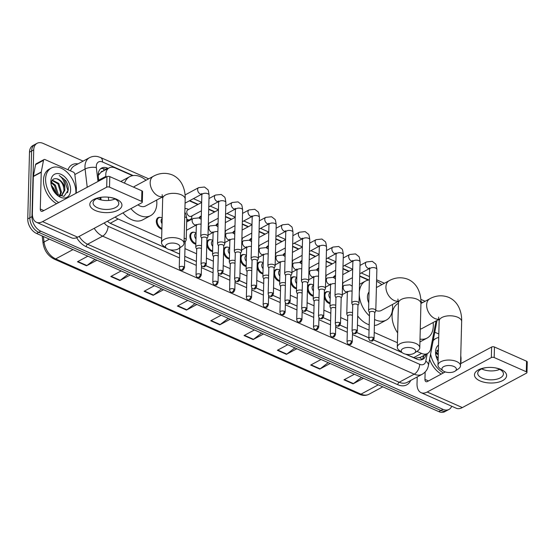 <?xml version="1.0" encoding="UTF-8"?>
<svg xmlns="http://www.w3.org/2000/svg" width="555" height="555" viewBox="0 0 555 555"><rect width="100%" height="100%" fill="white"/><g stroke="black" fill="none" stroke-linecap="round" stroke-linejoin="round"><path stroke-width="0.83" d="M330.065 303.634A6.431 4.287 -118.2 0 1 324.231 296.967M313.291 296.203A6.431 4.287 -118.2 0 1 307.449 289.53M296.509 288.767A6.431 4.287 -118.2 0 1 290.667 282.1M279.727 281.336A6.431 4.287 -118.2 0 1 273.892 274.67M262.945 273.906A6.431 4.287 -118.2 0 1 257.111 267.232M246.17 266.469A6.431 4.287 -118.2 0 1 240.329 259.802M229.388 259.039A6.431 4.287 -118.2 0 1 223.547 252.372M212.607 251.609A6.431 4.287 -118.2 0 1 206.772 244.935M195.832 244.172A6.431 4.287 -118.2 0 1 189.879 236.041A6.431 4.287 -118.2 0 1 191.683 232.524A6.431 4.287 -118.2 0 1 193.993 232.274M161.88 229.236A6.431 4.287 -118.2 0 1 156.316 221.181A6.431 4.287 -118.2 0 1 158.119 217.664A6.431 4.287 -118.2 0 1 160.43 217.407M191.385 218.399A6.431 4.287 -118.2 0 1 189.9 220.189A6.431 4.287 -118.2 0 1 186.723 220.148M416.93 351.364L421.557 353.41A12.057 8.034 61.8 0 0 427.537 353.493A12.057 8.034 61.8 0 0 430.736 348.665L435.744 322.462A12.057 8.034 61.8 0 0 435.911 321.026M103.036 171.162A4.017 2.678 61.8 0 0 100.955 172.293L98.228 175.512M100.955 172.293A12.057 8.034 -118.2 0 1 101.26 172.119L109.175 167.867A12.057 8.034 61.8 0 0 105.887 176.351L105.984 177.177M405.802 354.208L415.133 358.19L420.031 357.469M110.265 223.304L166.333 248.141M170.038 249.778L179.605 254.017M184.766 256.306L196.38 261.447M205.801 265.623L213.162 268.884M222.583 273.053L229.943 276.314M239.365 280.483L246.718 283.744M256.146 287.92L263.5 291.181M272.921 295.35L280.282 298.611M289.703 302.787L297.064 306.041M306.485 310.217L313.839 313.478M323.26 317.647L330.62 320.908M340.042 325.084L347.402 328.338M356.823 332.514L368.853 337.842M373.598 339.944L402.098 352.571M115.142 217.081A12.057 8.034 61.8 0 0 118.139 219.017L161.644 238.282M184.968 248.619L196.581 253.76M206.425 258.124L213.363 261.197M223.207 265.554L230.145 268.627M239.982 272.984L246.919 276.057M256.764 280.421L263.701 283.494M273.546 287.851L280.483 290.924M290.327 295.281L297.265 298.354M307.102 302.718L314.04 305.791M323.884 310.148L330.822 313.221M340.666 317.578L347.603 320.651M357.441 325.015L369.054 330.156M374.223 332.445L397.408 342.712M108.343 197.178L108.731 200.466M132.576 175.664L115.156 167.95A12.057 8.034 61.8 0 0 109.175 167.867M368.34 280.095L359.723 276.279M348.804 271.437L342.941 268.842M332.022 264.007L326.167 261.412M315.247 256.576L309.385 253.982M298.465 249.139L292.603 246.545M281.683 241.709L275.828 239.115M264.901 234.279L259.046 231.685M248.127 226.842L242.264 224.248M231.345 219.412L225.49 216.818M214.563 211.982L208.708 209.388M197.788 204.545L189.38 200.827M324.3 294.178A6.431 4.287 -118.2 0 1 325.917 291.986A6.431 4.287 -118.2 0 1 328.227 291.736M307.519 286.748A6.431 4.287 -118.2 0 1 309.135 284.555A6.431 4.287 -118.2 0 1 311.452 284.306M290.744 279.311A6.431 4.287 -118.2 0 1 292.36 277.118A6.431 4.287 -118.2 0 1 294.67 276.869M273.962 271.881A6.431 4.287 -118.2 0 1 275.578 269.688A6.431 4.287 -118.2 0 1 277.888 269.439M257.18 264.451A6.431 4.287 -118.2 0 1 258.796 262.258A6.431 4.287 -118.2 0 1 261.114 262.009M240.405 257.014A6.431 4.287 -118.2 0 1 242.022 254.821A6.431 4.287 -118.2 0 1 244.332 254.572M223.623 249.583A6.431 4.287 -118.2 0 1 225.24 247.391A6.431 4.287 -118.2 0 1 227.55 247.142M206.842 242.153A6.431 4.287 -118.2 0 1 208.458 239.961A6.431 4.287 -118.2 0 1 210.768 239.704M333.388 277.424A6.431 4.287 -118.2 0 1 334.832 275.752A6.431 4.287 -118.2 0 1 335.532 275.481M316.607 269.994A6.431 4.287 -118.2 0 1 318.05 268.322A6.431 4.287 -118.2 0 1 318.757 268.051M299.832 262.564A6.431 4.287 -118.2 0 1 301.268 260.885A6.431 4.287 -118.2 0 1 301.975 260.621M283.05 255.127A6.431 4.287 -118.2 0 1 284.493 253.455A6.431 4.287 -118.2 0 1 285.194 253.184M266.268 247.697A6.431 4.287 -118.2 0 1 267.711 246.025A6.431 4.287 -118.2 0 1 268.419 245.754M249.493 240.266A6.431 4.287 -118.2 0 1 250.929 238.588A6.431 4.287 -118.2 0 1 251.637 238.324M232.712 232.829A6.431 4.287 -118.2 0 1 234.154 231.157A6.431 4.287 -118.2 0 1 234.855 230.887M215.93 225.399A6.431 4.287 -118.2 0 1 217.373 223.721A6.431 4.287 -118.2 0 1 218.08 223.457M199.148 217.969A6.431 4.287 -118.2 0 1 200.591 216.29A6.431 4.287 -118.2 0 1 201.299 216.027M184.933 208.52A6.431 4.287 -118.2 0 1 186.126 208.611M451.721 406.232A12.057 8.034 -118.2 0 1 448.995 409.437A12.057 8.034 -118.2 0 1 443.015 409.354L40.786 231.192A12.057 8.034 -118.2 0 1 31.975 216.63L33.723 149.892A12.057 8.034 -118.2 0 1 37.102 143.294A12.057 8.034 -118.2 0 1 43.082 143.377L83.125 161.117M37.102 143.294L32.884 145.563A12.057 8.034 -118.2 0 0 29.498 152.16L27.75 218.899A12.057 8.034 -118.2 0 0 36.561 233.461L438.79 411.623A12.057 8.034 -118.2 0 0 444.77 411.706L446.879 410.568A12.057 8.034 -118.2 0 1 440.899 410.492L38.67 232.323A12.057 8.034 -118.2 0 1 29.859 217.761L31.607 151.022A12.057 8.034 -118.2 0 1 34.993 144.432A12.057 8.034 -118.2 0 0 31.607 151.022L29.859 217.761A12.057 8.034 -118.2 0 0 38.67 232.323L440.899 410.492A12.057 8.034 -118.2 0 0 446.879 410.568L448.995 409.437M108.163 168.408L107.587 168.151A12.057 8.034 61.8 0 0 101.607 168.068A12.057 8.034 61.8 0 0 98.311 176.559L98.839 181.013M405.594 354.166L416.874 359.161A12.057 8.034 61.8 0 0 422.854 359.245A12.057 8.034 61.8 0 0 426.053 354.416L426.08 354.277M107.462 221.202A12.057 8.034 61.8 0 0 111.104 223.721L166.472 248.245M169.83 249.736L179.598 254.058M184.766 256.348L196.38 261.495M205.78 265.658L213.162 268.925M222.562 273.088L229.943 276.355M239.337 280.518L246.718 283.792M256.119 287.955L263.5 291.222M272.9 295.385L280.282 298.652M289.675 302.822L297.057 306.089M306.457 310.252L313.839 313.519M323.239 317.682L330.62 320.95M340.021 325.119L347.395 328.387M356.796 332.549L368.853 337.891M373.577 339.979L402.236 352.675M100.767 197.393L101.072 199.925M100.615 168.755A12.057 8.034 -118.2 0 1 105.478 169.289L106.054 169.546M423.964 355.408L423.944 355.547A12.057 8.034 -118.2 0 1 421.738 359.689M163.572 289.717L153.173 295.302L144.092 291.271L154.484 285.693M130.252 274.961L119.859 280.539L110.771 276.515L121.163 270.937M96.938 260.198L86.538 265.783L77.457 261.759L87.85 256.174M263.521 333.992L253.129 339.57L244.04 335.546L254.433 329.961M296.835 348.748L286.442 354.326L277.354 350.302L287.754 344.724M330.156 363.504L319.763 369.089L310.675 365.058L321.067 359.48M363.469 378.26L353.077 383.845L343.989 379.821L354.388 374.237M196.886 304.473L186.494 310.058L177.406 306.034L187.798 300.449M230.2 319.229L219.808 324.814L210.72 320.79L221.119 315.205M228.265 318.369L220.175 324.571A3.212 1.818 113.9 0 1 219.808 324.814M194.944 303.613L186.862 309.815A3.212 1.818 113.9 0 1 186.494 310.058M361.534 377.4L353.445 383.602A3.212 1.818 113.9 0 1 353.077 383.845M328.213 362.644L320.131 368.846A3.212 1.818 113.9 0 1 319.763 369.089M294.899 347.888L286.81 354.09A3.212 1.818 113.9 0 1 286.442 354.326M261.578 333.132L253.496 339.334A3.212 1.818 113.9 0 1 253.129 339.57M94.995 259.345L86.906 265.547A3.212 1.818 113.9 0 1 86.538 265.783M128.309 274.101L120.227 280.303A3.212 1.818 113.9 0 1 119.859 280.539M161.63 288.857L153.541 295.059A3.212 1.818 113.9 0 1 153.173 295.302M433.143 340.749A20.091 13.389 -118.2 0 1 435.897 338.474A20.091 13.389 -118.2 0 1 438.721 337.509M433.309 339.882A20.091 13.389 -118.2 0 1 433.788 339.604L435.897 338.474M438.103 361A13.098 8.734 -118.2 0 1 435.751 354.694A13.098 8.734 -118.2 0 1 435.529 351.801A13.098 8.734 -118.2 0 1 438.526 345.064M438.408 349.345L435.855 354.09L435.883 355.207M438.367 351.051L436.736 350.864M438.381 350.434L436.979 350.51M438.263 354.929L435.932 353.216M438.297 353.75L436.07 352.474M435.946 355.651A13.098 8.734 -118.2 0 1 438.173 358.53M443.376 372.946A20.091 13.389 -118.2 0 1 430.611 353.986M441.267 374.077A20.091 13.389 -118.2 0 1 429.598 359.314M501.103 369.547A16.074 7.798 1.5 0 1 502.663 380.584A16.074 7.798 1.5 0 1 479.992 380.89A16.074 7.798 1.5 0 1 474.879 373.168A16.074 7.798 1.5 0 1 486.291 367.611A16.074 7.798 1.5 0 1 495.185 367.847A16.074 7.798 1.5 0 1 501.103 369.547M486.77 367.563A12.855 6.237 -178.5 0 0 477.73 373.258A12.855 6.237 -178.5 0 0 482.142 378.128A12.855 6.237 -178.5 0 0 495.837 379.398A12.855 6.237 -178.5 0 0 503.44 373.931A12.855 6.237 -178.5 0 0 499.035 369.061A12.855 6.237 -178.5 0 0 494.72 367.771M499.694 369.373A12.855 6.237 1.5 0 1 482.378 369.214A12.855 6.237 1.5 0 1 481.712 368.902M434.773 332.209L438.811 333.999M417.2 376.963L417.027 383.63A16.074 9.095 -66.1 0 0 421.079 392.662A16.074 9.095 -66.1 0 0 427.218 392.01L491.348 357.573L491.619 347.035L460.546 363.726M421.079 392.662L456.21 408.223A16.074 9.095 -66.1 0 0 462.35 407.578L526.48 373.133A2.012 0.971 -178.5 0 0 526.972 372.516A2.012 0.971 -178.5 0 0 526.286 371.753L526.563 361.215A2.012 0.971 1.5 0 1 527.25 361.978L526.972 372.516M491.619 347.035A2.012 0.971 1.5 0 1 494.456 347L494.179 357.538L526.286 371.753M494.179 357.538A2.012 0.971 -178.5 0 0 491.348 357.573M494.456 347L526.563 361.215M445.29 371.919L427.496 381.479A4.017 2.275 113.9 0 1 425.956 381.639A4.017 2.275 113.9 0 1 424.943 379.384L425.137 372.03M460.9 363.532L461.045 358.218A2.012 1.339 61.8 0 0 461.025 357.899L460.754 355.609M453.9 366.473A7.236 3.51 -178.5 0 0 444.409 366.279A7.236 3.51 -178.5 0 0 443.084 370.816A7.236 3.51 -178.5 0 0 444.402 371.579A7.236 3.51 -178.5 0 0 455.114 371.129A7.236 3.51 -178.5 0 0 453.9 366.473M443.084 370.816L439.803 368.298A11.253 5.46 1.5 0 1 437.992 365.218A11.253 5.46 1.5 0 1 444.652 360.438A11.253 5.46 1.5 0 1 456.633 361.541A11.253 5.46 1.5 0 1 460.49 365.807A11.253 5.46 1.5 0 1 458.52 368.784L455.114 371.129M420.94 301.483A22.103 14.728 -118.2 0 1 422.494 302.69M433.143 322.517A22.103 14.728 -118.2 0 1 433.302 325.986A22.103 14.728 -118.2 0 1 427.1 338.071A22.103 14.728 -118.2 0 1 420.01 339.105M397.658 332.951A22.103 14.728 -118.2 0 1 392.073 315.476A22.103 14.728 -118.2 0 1 398.275 303.384L398.435 303.301M420.274 329.073A11.253 7.499 61.8 0 0 421.966 328.518L439.109 319.312M413.191 348.443A7.236 3.51 -178.5 0 0 403.707 348.249A7.236 3.51 -178.5 0 0 402.375 352.786A7.236 3.51 -178.5 0 0 403.693 353.542A7.236 3.51 -178.5 0 0 414.405 353.098A7.236 3.51 -178.5 0 0 413.191 348.443M402.375 352.786L399.1 350.26A11.253 5.46 1.5 0 1 397.29 347.187A11.253 5.46 1.5 0 1 403.943 342.407A11.253 5.46 1.5 0 1 415.924 343.51A11.253 5.46 1.5 0 1 419.781 347.777A11.253 5.46 1.5 0 1 417.811 350.753L414.405 353.098M369.054 291.958A11.253 7.499 61.8 0 0 367.459 296.814A11.253 7.499 61.8 0 0 368.763 302.961M359.286 292.984A22.103 14.728 -118.2 0 1 365.481 281.101A22.103 14.728 -118.2 0 1 369.366 279.942M376.567 281.309A22.103 14.728 -118.2 0 1 381.785 284.659M392.434 304.487A22.103 14.728 -118.2 0 1 392.6 307.949A22.103 14.728 -118.2 0 1 386.398 320.041A22.103 14.728 -118.2 0 1 374.563 319.479M375.804 310.46A11.253 7.499 61.8 0 0 381.264 310.488L398.4 301.282M369.429 315.906A22.103 14.728 -118.2 0 1 359.272 293.408M386.398 320.041L378.475 324.293A22.103 14.728 -118.2 0 1 374.403 325.473M369.2 324.793A22.103 14.728 -118.2 0 1 357.684 315.934M177.427 244.013A7.236 3.51 -178.5 0 0 167.936 243.818A7.236 3.51 -178.5 0 0 166.611 248.356A7.236 3.51 -178.5 0 0 167.929 249.119A7.236 3.51 -178.5 0 0 178.641 248.668A7.236 3.51 -178.5 0 0 177.427 244.013M166.611 248.356L163.337 245.83A11.253 5.46 1.5 0 1 161.526 242.757A11.253 5.46 1.5 0 1 168.179 237.977A11.253 5.46 1.5 0 1 180.16 239.08A11.253 5.46 1.5 0 1 184.017 243.347A11.253 5.46 1.5 0 1 182.047 246.323L178.641 248.668M162.136 194.652L162.684 198.496A11.253 5.46 -178.5 0 1 169.337 193.716A11.253 5.46 -178.5 0 1 181.319 194.826A11.253 5.46 -178.5 0 1 185.176 199.085C185.363 193.48 184.267 188.409 181.894 183.878C179.695 179.841 176.539 176.865 172.418 174.964C164.072 171.634 157.051 174.187 153.326 176.31L134.851 186.23A11.253 7.499 61.8 0 0 133.616 187.167M124.5 183.129A22.103 14.728 -118.2 0 1 129.717 176.67A22.103 14.728 -118.2 0 1 146.02 180.229M156.67 200.057A22.103 14.728 -118.2 0 1 156.836 203.525A22.103 14.728 -118.2 0 1 150.634 215.611A22.103 14.728 -118.2 0 1 130.911 208.611M120.844 181.513A22.103 14.728 -118.2 0 1 121.802 180.923L129.717 176.67M137.945 204.83A11.253 7.499 61.8 0 0 145.5 206.058L162.636 196.852M150.634 215.611L142.711 219.863A22.103 14.728 -118.2 0 1 122.995 212.863M334.068 277.75A6.029 4.017 -118.2 0 1 335.525 275.835L333.708 276.813M374.736 312.895L375.686 311.071A3.614 1.755 -178.5 0 0 375.797 310.668A3.614 1.755 -178.5 0 0 374.556 309.295A3.614 1.755 -178.5 0 0 369.457 309.364A3.614 1.755 -178.5 0 0 368.569 310.474A3.614 1.755 -178.5 0 0 368.652 310.883L369.512 312.756M373.168 337.537A2.608 1.27 -178.5 0 1 374.063 338.529L374.736 312.749A2.608 1.27 -178.5 0 0 373.841 311.757A2.608 1.27 -178.5 0 0 370.157 311.806A2.608 1.27 -178.5 0 0 369.519 312.611L368.839 338.39C369.186 339.944 369.706 340.763 370.393 340.846A2.608 1.478 113.9 0 0 371.392 340.742A2.608 1.478 -66.1 0 0 373.168 337.537A2.608 1.27 -178.5 0 0 370.386 337.28A2.608 1.27 -178.5 0 0 368.839 338.39M343.039 282.745L342.886 283.799A6.029 4.017 -118.2 0 1 342.518 285.062M317.293 270.313A6.029 4.017 -118.2 0 1 318.743 268.398L316.926 269.376M357.954 305.465L358.912 303.634A3.614 1.755 -178.5 0 0 359.016 303.231A3.614 1.755 -178.5 0 0 357.781 301.865A3.614 1.755 -178.5 0 0 352.675 301.934A3.614 1.755 -178.5 0 0 351.787 303.044A3.614 1.755 -178.5 0 0 351.877 303.453L352.73 305.326M356.386 330.107A2.608 1.27 -178.5 0 1 357.281 331.099L357.961 305.312A2.608 1.27 -178.5 0 0 357.066 304.327A2.608 1.27 -178.5 0 0 353.382 304.376A2.608 1.27 -178.5 0 0 352.737 305.181L352.064 330.96C352.404 332.514 352.925 333.333 353.611 333.416A2.608 1.478 113.9 0 0 354.61 333.312A2.608 1.478 -66.1 0 0 356.386 330.107A2.608 1.27 -178.5 0 0 353.604 329.85A2.608 1.27 -178.5 0 0 352.064 330.96M326.264 275.315L326.111 276.362A6.029 4.017 -118.2 0 1 325.736 277.632M300.512 262.883A6.029 4.017 -118.2 0 1 301.969 260.968L300.144 261.946M341.172 298.028L342.13 296.203A3.614 1.755 -178.5 0 0 342.241 295.801A3.614 1.755 -178.5 0 0 340.999 294.434A3.614 1.755 -178.5 0 0 335.9 294.497A3.614 1.755 -178.5 0 0 335.005 295.614A3.614 1.755 -178.5 0 0 335.095 296.023L335.955 297.896M339.611 322.677A2.608 1.27 -178.5 0 1 340.506 323.662L341.179 297.882A2.608 1.27 -178.5 0 0 340.284 296.89A2.608 1.27 -178.5 0 0 336.601 296.946A2.608 1.27 -178.5 0 0 335.955 297.744L335.282 323.53C335.629 325.084 336.143 325.903 336.836 325.986A2.608 1.478 113.9 0 0 337.835 325.882A2.608 1.478 -66.1 0 0 339.611 322.677A2.608 1.27 -178.5 0 0 336.829 322.42A2.608 1.27 -178.5 0 0 335.282 323.53M309.482 267.878L309.329 268.932A6.029 4.017 -118.2 0 1 308.962 270.195M283.73 255.453A6.029 4.017 -118.2 0 1 285.187 253.538L283.369 254.516M324.397 290.598L325.348 288.773A3.614 1.755 -178.5 0 0 325.459 288.371A3.614 1.755 -178.5 0 0 324.217 286.997A3.614 1.755 -178.5 0 0 319.118 287.067A3.614 1.755 -178.5 0 0 318.23 288.177A3.614 1.755 -178.5 0 0 318.313 288.586L319.174 290.459M322.83 315.24A2.608 1.27 -178.5 0 1 323.725 316.232L324.397 290.452A2.608 1.27 -178.5 0 0 323.503 289.46A2.608 1.27 -178.5 0 0 319.819 289.509A2.608 1.27 -178.5 0 0 319.18 290.314L318.501 316.093C318.848 317.647 319.361 318.466 320.055 318.549A2.608 1.478 113.9 0 0 321.054 318.445A2.608 1.478 -66.1 0 0 322.83 315.24A2.608 1.27 -178.5 0 0 320.048 314.983A2.608 1.27 -178.5 0 0 318.501 316.093M292.7 260.448L292.547 261.502A6.029 4.017 -118.2 0 1 292.18 262.765M266.948 248.016A6.029 4.017 -118.2 0 1 268.405 246.101L266.587 247.079M307.616 283.168L308.573 281.336A3.614 1.755 -178.5 0 0 308.677 280.934A3.614 1.755 -178.5 0 0 307.442 279.567A3.614 1.755 -178.5 0 0 302.336 279.637A3.614 1.755 -178.5 0 0 301.448 280.747A3.614 1.755 -178.5 0 0 301.538 281.156L302.392 283.029M306.048 307.81A2.608 1.27 -178.5 0 1 306.943 308.802L307.623 283.015A2.608 1.27 -178.5 0 0 306.721 282.03A2.608 1.27 -178.5 0 0 303.037 282.079A2.608 1.27 -178.5 0 0 302.399 282.883L301.726 308.663C302.066 310.217 302.586 311.036 303.273 311.119A2.608 1.478 113.9 0 0 304.272 311.015A2.608 1.478 -66.1 0 0 306.048 307.81A2.608 1.27 -178.5 0 0 303.266 307.553A2.608 1.27 -178.5 0 0 301.726 308.663M275.918 253.018L275.773 254.065A6.029 4.017 -118.2 0 1 275.398 255.335M250.173 240.586A6.029 4.017 -118.2 0 1 251.63 238.671L249.805 239.649M290.834 275.731L291.791 273.906A3.614 1.755 -178.5 0 0 291.902 273.504A3.614 1.755 -178.5 0 0 290.66 272.137A3.614 1.755 -178.5 0 0 285.561 272.2A3.614 1.755 -178.5 0 0 284.666 273.317A3.614 1.755 -178.5 0 0 284.757 273.726L285.617 275.599M289.266 300.38A2.608 1.27 -178.5 0 1 290.168 301.365L290.841 275.585A2.608 1.27 -178.5 0 0 289.946 274.593A2.608 1.27 -178.5 0 0 286.262 274.642A2.608 1.27 -178.5 0 0 285.617 275.447L284.944 301.233C285.284 302.787 285.804 303.606 286.498 303.689A2.608 1.478 113.9 0 0 287.497 303.585A2.608 1.478 -66.1 0 0 289.266 300.38A2.608 1.27 -178.5 0 0 286.484 300.123A2.608 1.27 -178.5 0 0 284.944 301.233M259.143 245.581L258.991 246.635A6.029 4.017 -118.2 0 1 258.623 247.898M233.391 233.155A6.029 4.017 -118.2 0 1 234.848 231.241L233.031 232.219M274.059 268.301L275.009 266.476A3.614 1.755 -178.5 0 0 275.12 266.074A3.614 1.755 -178.5 0 0 273.879 264.7A3.614 1.755 -178.5 0 0 268.78 264.77A3.614 1.755 -178.5 0 0 267.892 265.88A3.614 1.755 -178.5 0 0 267.975 266.289L268.835 268.162M272.491 292.943A2.608 1.27 -178.5 0 1 273.386 293.935L274.059 268.155A2.608 1.27 -178.5 0 0 273.164 267.163A2.608 1.27 -178.5 0 0 269.48 267.212A2.608 1.27 -178.5 0 0 268.835 268.016L268.162 293.796C268.509 295.35 269.022 296.169 269.716 296.252A2.608 1.478 113.9 0 0 270.715 296.148A2.608 1.478 -66.1 0 0 272.491 292.943A2.608 1.27 -178.5 0 0 269.709 292.686A2.608 1.27 -178.5 0 0 268.162 293.796M242.362 238.15L242.209 239.198A6.029 4.017 -118.2 0 1 241.841 240.468M216.61 225.719A6.029 4.017 -118.2 0 1 218.066 223.804L216.249 224.782M257.277 260.871L258.235 259.039A3.614 1.755 -178.5 0 0 258.339 258.637A3.614 1.755 -178.5 0 0 257.097 257.27A3.614 1.755 -178.5 0 0 251.998 257.34A3.614 1.755 -178.5 0 0 251.11 258.45A3.614 1.755 -178.5 0 0 251.2 258.859L252.053 260.732M255.709 285.513A2.608 1.27 -178.5 0 1 256.604 286.505L257.277 260.718A2.608 1.27 -178.5 0 0 256.382 259.733A2.608 1.27 -178.5 0 0 252.698 259.782A2.608 1.27 -178.5 0 0 252.06 260.586L251.38 286.366C251.727 287.92 252.248 288.739 252.934 288.822A2.608 1.478 113.9 0 0 253.933 288.718A2.608 1.478 -66.1 0 0 255.709 285.513A2.608 1.27 -178.5 0 0 252.927 285.256A2.608 1.27 -178.5 0 0 251.38 286.366M225.58 230.72L225.434 231.768A6.029 4.017 -118.2 0 1 225.059 233.031M199.835 218.288A6.029 4.017 -118.2 0 1 201.285 216.374L199.467 217.352M240.495 253.434L241.453 251.609A3.614 1.755 -178.5 0 0 241.557 251.207A3.614 1.755 -178.5 0 0 240.322 249.84A3.614 1.755 -178.5 0 0 235.216 249.903A3.614 1.755 -178.5 0 0 234.328 251.02A3.614 1.755 -178.5 0 0 234.418 251.429L235.271 253.302M238.927 278.083A2.608 1.27 -178.5 0 1 239.822 279.068L240.502 253.288A2.608 1.27 -178.5 0 0 239.607 252.296A2.608 1.27 -178.5 0 0 235.924 252.345A2.608 1.27 -178.5 0 0 235.278 253.149L234.605 278.936C234.945 280.49 235.466 281.309 236.159 281.392A2.608 1.478 113.9 0 0 237.151 281.288A2.608 1.478 -66.1 0 0 238.927 278.083A2.608 1.27 -178.5 0 0 236.146 277.826A2.608 1.27 -178.5 0 0 234.605 278.936M208.805 223.283L208.652 224.338A6.029 4.017 -118.2 0 1 208.285 225.601M201.437 210.796L191.204 216.29A3.614 2.407 -118.2 0 1 188.277 215.472A3.614 2.407 -118.2 0 1 186.764 211.899A3.614 2.407 -118.2 0 1 187.784 209.922L201.652 202.471M184.926 208.756A6.029 4.017 -118.2 0 1 187.639 209.027L188.603 209.478M223.714 246.004L224.671 244.179A3.614 1.755 -178.5 0 0 224.782 243.777A3.614 1.755 -178.5 0 0 223.54 242.403A3.614 1.755 -178.5 0 0 218.441 242.473A3.614 1.755 -178.5 0 0 217.553 243.583A3.614 1.755 -178.5 0 0 217.636 243.992L218.497 245.865M222.153 270.646A2.608 1.27 -178.5 0 1 223.048 271.638L223.721 245.858A2.608 1.27 -178.5 0 0 222.826 244.866A2.608 1.27 -178.5 0 0 219.142 244.915A2.608 1.27 -178.5 0 0 218.497 245.719L217.824 271.499C218.171 273.053 218.684 273.872 219.378 273.955A2.608 1.478 113.9 0 0 220.377 273.851A2.608 1.478 -66.1 0 0 222.153 270.646A2.608 1.27 -178.5 0 0 219.371 270.389A2.608 1.27 -178.5 0 0 217.824 271.499M192.023 215.853L191.87 216.901A6.029 4.017 -118.2 0 1 190.233 219.551A6.029 4.017 -118.2 0 1 186.744 219.253M206.939 238.574L207.889 236.742A3.614 1.755 -178.5 0 0 208 236.34A3.614 1.755 -178.5 0 0 206.758 234.973A3.614 1.755 -178.5 0 0 201.659 235.042A3.614 1.755 -178.5 0 0 200.771 236.152A3.614 1.755 -178.5 0 0 200.854 236.562L201.715 238.435M205.371 263.216A2.608 1.27 -178.5 0 1 206.266 264.208L206.939 238.421A2.608 1.27 -178.5 0 0 206.044 237.436A2.608 1.27 -178.5 0 0 202.36 237.484A2.608 1.27 -178.5 0 0 201.722 238.289L201.042 264.069C201.389 265.623 201.909 266.442 202.596 266.525A2.608 1.478 113.9 0 0 203.595 266.421A2.608 1.478 -66.1 0 0 205.371 263.216A2.608 1.27 -178.5 0 0 202.589 262.959A2.608 1.27 -178.5 0 0 201.042 264.069M330.204 298.41A3.614 2.407 -118.2 0 1 328.872 295.024A3.614 2.407 -118.2 0 1 329.885 293.047L330.35 292.797M352.543 312.687A3.614 1.755 -178.5 0 0 347.659 312.847A3.614 1.755 -178.5 0 0 346.771 313.964A3.614 1.755 -178.5 0 0 346.861 314.366L347.714 316.246M330.086 302.891A6.029 4.017 -118.2 0 1 324.946 295.357A6.029 4.017 -118.2 0 1 326.638 292.055A6.029 4.017 -118.2 0 1 329.746 292.152L330.364 292.443M352.467 315.476A2.608 1.27 -178.5 0 0 352.043 315.24A2.608 1.27 -178.5 0 0 348.36 315.289A2.608 1.27 -178.5 0 0 347.721 316.093L347.048 341.88C347.388 343.427 347.909 344.246 348.596 344.336A2.608 1.478 113.9 0 0 349.594 344.232A2.608 1.478 -66.1 0 0 351.37 341.027A2.608 1.27 -178.5 0 0 348.589 340.77A2.608 1.27 -178.5 0 0 347.048 341.88M313.422 290.98A3.614 2.407 -118.2 0 1 312.09 287.594A3.614 2.407 -118.2 0 1 313.11 285.617L313.568 285.367M335.761 305.257A3.614 1.755 -178.5 0 0 330.884 305.416A3.614 1.755 -178.5 0 0 329.989 306.526A3.614 1.755 -178.5 0 0 330.079 306.936L330.94 308.809M313.304 295.461A6.029 4.017 -118.2 0 1 308.164 287.92A6.029 4.017 -118.2 0 1 309.856 284.625A6.029 4.017 -118.2 0 1 312.964 284.722L313.582 285.013M335.685 308.046A2.608 1.27 -178.5 0 0 335.269 307.81A2.608 1.27 -178.5 0 0 331.585 307.858A2.608 1.27 -178.5 0 0 330.94 308.663L330.267 334.443C330.607 335.997 331.127 336.816 331.821 336.899A2.608 1.478 113.9 0 0 332.82 336.795A2.608 1.478 -66.1 0 0 334.589 333.59A2.608 1.27 -178.5 0 0 331.807 333.333A2.608 1.27 -178.5 0 0 330.267 334.443M296.647 283.55A3.614 2.407 -118.2 0 1 295.315 280.157A3.614 2.407 -118.2 0 1 296.328 278.18L296.793 277.93M318.979 297.827A3.614 1.755 -178.5 0 0 314.102 297.986A3.614 1.755 -178.5 0 0 313.214 299.096A3.614 1.755 -178.5 0 0 313.298 299.506L314.158 301.379M296.53 288.024A6.029 4.017 -118.2 0 1 291.382 280.49A6.029 4.017 -118.2 0 1 293.075 277.195A6.029 4.017 -118.2 0 1 296.183 277.285L296.8 277.576M318.91 300.609A2.608 1.27 -178.5 0 0 318.487 300.38A2.608 1.27 -178.5 0 0 314.803 300.428A2.608 1.27 -178.5 0 0 314.158 301.233L313.485 327.013C313.832 328.567 314.345 329.386 315.039 329.469A2.608 1.478 113.9 0 0 316.038 329.365A2.608 1.478 -66.1 0 0 317.814 326.16A2.608 1.27 -178.5 0 0 315.032 325.903A2.608 1.27 -178.5 0 0 313.485 327.013M279.866 276.113A3.614 2.407 -118.2 0 1 278.534 272.727A3.614 2.407 -118.2 0 1 279.547 270.75L280.011 270.5M302.197 290.39A3.614 1.755 -178.5 0 0 297.32 290.549A3.614 1.755 -178.5 0 0 296.432 291.666A3.614 1.755 -178.5 0 0 296.523 292.069L297.376 293.949M279.748 280.594A6.029 4.017 -118.2 0 1 274.607 273.06A6.029 4.017 -118.2 0 1 276.3 269.758A6.029 4.017 -118.2 0 1 279.408 269.855L280.018 270.146M302.128 293.179A2.608 1.27 -178.5 0 0 301.705 292.943A2.608 1.27 -178.5 0 0 298.021 292.991A2.608 1.27 -178.5 0 0 297.383 293.796L296.703 319.583C297.05 321.13 297.57 321.949 298.257 322.039A2.608 1.478 113.9 0 0 299.256 321.935A2.608 1.478 -66.1 0 0 301.032 318.73A2.608 1.27 -178.5 0 0 298.25 318.473A2.608 1.27 -178.5 0 0 296.703 319.583M263.084 268.682A3.614 2.407 -118.2 0 1 261.752 265.297A3.614 2.407 -118.2 0 1 262.772 263.32L263.23 263.07M285.423 282.96A3.614 1.755 -178.5 0 0 280.539 283.119A3.614 1.755 -178.5 0 0 279.651 284.229A3.614 1.755 -178.5 0 0 279.741 284.639L280.594 286.512M262.966 273.164A6.029 4.017 -118.2 0 1 257.825 265.623A6.029 4.017 -118.2 0 1 259.518 262.328A6.029 4.017 -118.2 0 1 262.626 262.425L263.243 262.716M285.346 285.749A2.608 1.27 -178.5 0 0 284.93 285.513A2.608 1.27 -178.5 0 0 281.246 285.561A2.608 1.27 -178.5 0 0 280.601 286.366L279.928 312.146C280.268 313.7 280.788 314.519 281.482 314.602A2.608 1.478 113.9 0 0 282.474 314.498A2.608 1.478 -66.1 0 0 284.25 311.293A2.608 1.27 -178.5 0 0 281.468 311.036A2.608 1.27 -178.5 0 0 279.928 312.146M246.302 261.252A3.614 2.407 -118.2 0 1 244.977 257.86A3.614 2.407 -118.2 0 1 245.99 255.883L246.455 255.633M268.641 275.53A3.614 1.755 -178.5 0 0 263.764 275.689A3.614 1.755 -178.5 0 0 262.876 276.799A3.614 1.755 -178.5 0 0 262.959 277.209L263.819 279.082M246.191 265.727A6.029 4.017 -118.2 0 1 241.043 258.193A6.029 4.017 -118.2 0 1 242.736 254.898A6.029 4.017 -118.2 0 1 245.844 254.988L246.462 255.279M268.571 278.312A2.608 1.27 -178.5 0 0 268.148 278.083A2.608 1.27 -178.5 0 0 264.464 278.131A2.608 1.27 -178.5 0 0 263.819 278.936L263.146 304.716C263.493 306.27 264.007 307.088 264.7 307.172A2.608 1.478 113.9 0 0 265.699 307.068A2.608 1.478 -66.1 0 0 267.475 303.863A2.608 1.27 -178.5 0 0 264.693 303.606A2.608 1.27 -178.5 0 0 263.146 304.716M229.527 253.815A3.614 2.407 -118.2 0 1 228.195 250.43A3.614 2.407 -118.2 0 1 229.208 248.453L229.673 248.203M251.859 268.093A3.614 1.755 -178.5 0 0 246.982 268.252A3.614 1.755 -178.5 0 0 246.094 269.369A3.614 1.755 -178.5 0 0 246.177 269.772L247.037 271.652M229.409 258.297A6.029 4.017 -118.2 0 1 224.269 250.763A6.029 4.017 -118.2 0 1 225.954 247.461A6.029 4.017 -118.2 0 1 229.069 247.558L229.68 247.849M251.79 270.882A2.608 1.27 -178.5 0 0 251.366 270.646A2.608 1.27 -178.5 0 0 247.683 270.694A2.608 1.27 -178.5 0 0 247.044 271.499L246.364 297.286C246.711 298.833 247.232 299.651 247.918 299.742A2.608 1.478 113.9 0 0 248.917 299.631A2.608 1.478 -66.1 0 0 250.694 296.432A2.608 1.27 -178.5 0 0 247.912 296.176A2.608 1.27 -178.5 0 0 246.364 297.286M212.745 246.385A3.614 2.407 -118.2 0 1 211.413 243A3.614 2.407 -118.2 0 1 212.433 241.023L212.891 240.773M235.084 260.663A3.614 1.755 -178.5 0 0 230.2 260.822A3.614 1.755 -178.5 0 0 229.312 261.932A3.614 1.755 -178.5 0 0 229.402 262.342L230.256 264.215M212.627 250.867A6.029 4.017 -118.2 0 1 207.487 243.326A6.029 4.017 -118.2 0 1 209.179 240.031A6.029 4.017 -118.2 0 1 212.287 240.128L212.905 240.419M235.008 263.452A2.608 1.27 -178.5 0 0 234.592 263.216A2.608 1.27 -178.5 0 0 230.908 263.264A2.608 1.27 -178.5 0 0 230.263 264.069L229.59 289.849C229.93 291.403 230.45 292.221 231.144 292.305A2.608 1.478 113.9 0 0 232.136 292.201A2.608 1.478 -66.1 0 0 233.912 288.995A2.608 1.27 -178.5 0 0 231.13 288.739A2.608 1.27 -178.5 0 0 229.59 289.849M195.964 238.948A3.614 2.407 -118.2 0 1 194.638 235.563A3.614 2.407 -118.2 0 1 195.651 233.586L196.116 233.336M218.302 253.233A3.614 1.755 -178.5 0 0 213.425 253.392A3.614 1.755 -178.5 0 0 212.53 254.502A3.614 1.755 -178.5 0 0 212.62 254.911L213.481 256.785M195.846 243.43A6.029 4.017 -118.2 0 1 190.705 235.896A6.029 4.017 -118.2 0 1 192.398 232.6A6.029 4.017 -118.2 0 1 195.506 232.691L196.123 232.982M218.226 256.015A2.608 1.27 -178.5 0 0 217.81 255.786A2.608 1.27 -178.5 0 0 214.126 255.834A2.608 1.27 -178.5 0 0 213.481 256.632L212.808 282.419C213.155 283.973 213.668 284.791 214.362 284.875A2.608 1.478 113.9 0 0 215.361 284.771A2.608 1.478 -66.1 0 0 217.137 281.565A2.608 1.27 -178.5 0 0 214.355 281.309A2.608 1.27 -178.5 0 0 212.808 282.419M201.52 245.796A3.614 1.755 -178.5 0 0 196.643 245.955A3.614 1.755 -178.5 0 0 195.755 247.072A3.614 1.755 -178.5 0 0 195.839 247.475L196.699 249.355M201.451 248.584A2.608 1.27 -178.5 0 0 201.028 248.349A2.608 1.27 -178.5 0 0 197.344 248.397A2.608 1.27 -178.5 0 0 196.706 249.202L196.026 274.982C196.373 276.536 196.893 277.354 197.58 277.445A2.608 1.478 113.9 0 0 198.579 277.333A2.608 1.478 -66.1 0 0 200.355 274.135A2.608 1.27 -178.5 0 0 197.573 273.872A2.608 1.27 -178.5 0 0 196.026 274.982M162.025 223.609A3.614 2.407 -118.2 0 1 161.075 220.703A3.614 2.407 -118.2 0 1 162.088 218.725L162.157 218.691M161.9 228.452A6.029 4.017 -118.2 0 1 157.148 221.029A6.029 4.017 -118.2 0 1 158.841 217.733A6.029 4.017 -118.2 0 1 161.949 217.831L162.171 217.935M184.468 267.69C182.692 271.464 182.567 269.987 180.798 270.007A2.608 1.478 113.9 0 0 181.797 269.903A2.608 1.478 -66.1 0 0 183.573 266.698A2.608 1.27 -178.5 0 1 184.468 267.69L185.148 241.911A2.608 1.27 -178.5 0 0 184.246 240.919A2.608 1.27 -178.5 0 0 184.087 240.849M185.141 242.056L186.098 240.232A3.614 1.755 -178.5 0 0 186.202 239.829A3.614 1.755 -178.5 0 0 184.156 238.178M116.439 199.169A16.074 7.798 1.5 0 1 118 210.199A16.074 7.798 1.5 0 1 95.328 210.505A16.074 7.798 1.5 0 1 90.215 202.783A16.074 7.798 1.5 0 1 101.634 197.226A16.074 7.798 1.5 0 1 110.528 197.462A16.074 7.798 1.5 0 1 116.439 199.169M102.106 197.178A12.855 6.237 -178.5 0 0 93.073 202.88A12.855 6.237 -178.5 0 0 97.479 207.75A12.855 6.237 -178.5 0 0 111.173 209.013A12.855 6.237 -178.5 0 0 118.777 203.553A12.855 6.237 -178.5 0 0 114.372 198.676A12.855 6.237 -178.5 0 0 110.056 197.386M115.031 198.988A12.855 6.237 1.5 0 1 97.715 198.836A12.855 6.237 1.5 0 1 97.056 198.524M41.278 171.974A2.012 1.339 61.8 0 0 41.243 172.272L33.328 176.525A2.012 1.339 -118.2 0 1 33.362 176.226L41.278 171.974L43.498 160.367A2.012 1.339 61.8 0 1 44.025 159.562A2.012 1.339 61.8 0 1 45.024 159.576L73.343 172.119A2.012 1.339 61.8 0 1 74.8 174.228L76.368 187.521A2.012 1.339 61.8 0 1 76.382 187.833L76.243 193.147M33.328 176.525L32.37 213.252A16.074 9.095 -66.1 0 0 36.415 222.277A16.074 9.095 -66.1 0 0 42.555 221.632L106.685 187.188L106.962 176.65L42.832 211.094A4.017 2.275 113.9 0 1 41.299 211.254A4.017 2.275 113.9 0 1 40.286 208.999L41.243 172.272M33.362 176.226L35.575 164.62A2.012 1.339 -118.2 0 1 36.11 163.815L44.025 159.562M36.415 222.277L71.546 237.838A16.074 9.095 -66.1 0 0 77.693 237.193L141.816 202.755A2.012 0.971 -178.5 0 0 142.309 202.131A2.012 0.971 -178.5 0 0 141.622 201.375L141.9 190.837A2.012 0.971 1.5 0 1 142.586 191.6L142.309 202.131M106.962 176.65A2.012 0.971 1.5 0 1 109.793 176.615L109.515 187.153L141.622 201.375M109.515 187.153A2.012 0.971 -178.5 0 0 106.685 187.188M109.793 176.615L141.9 190.837M58.719 202.561A20.091 13.389 -118.2 0 1 45.6 179.078A20.091 13.389 -118.2 0 1 51.24 168.089A20.091 13.389 -118.2 0 1 67.488 172.633A20.091 13.389 -118.2 0 1 75.889 192.495A20.091 13.389 -118.2 0 1 75.848 193.362M56.603 203.699A20.091 13.389 -118.2 0 1 43.491 180.215A20.091 13.389 -118.2 0 1 49.124 169.219L51.24 168.089M70.617 190.164A13.098 8.734 -118.2 0 1 56.645 194.652A13.098 8.734 -118.2 0 1 51.088 184.315A13.098 8.734 -118.2 0 1 50.873 181.416A13.098 8.734 -118.2 0 1 61.043 174.339A13.098 8.734 -118.2 0 1 70.617 190.164M61.376 195.735L63.978 190.76C63.783 184.586 61.348 180.597 56.693 178.779C53.377 178.21 51.546 179.855 51.192 183.705L51.227 184.822M56.159 194.174L63.998 196.38L68.196 190.192C68.431 186.973 67.62 183.795 65.747 180.673L59.218 175.512C63.069 178.301 64.921 182.505 64.782 188.124A9.081 6.056 -118.2 0 0 56.693 178.779M59.316 196.123L61.806 195.526L64.817 190.309L64.782 188.124M59.434 196.123L60.627 192.557L57.942 183.871L52.073 180.479M59.954 196.088L61.466 192.106L58.781 183.421L52.323 180.125M57.207 194.985L54.591 185.668L51.268 182.831M57.859 195.402L58.115 193.91L55.431 185.217L51.407 182.096M51.282 185.266A13.098 8.734 -118.2 0 1 55.958 193.966M51.782 185.696L55.909 193.535M67.599 192.751L67.946 190.67L64.276 179.425L59.218 175.512M98.277 173.798A12.057 4.572 -6.7 0 1 99.227 173.909M420.066 357.503A12.057 6.944 10.8 0 1 421.703 359.702M103.799 170.753A12.057 6.826 -66.1 0 0 103.577 168.678M413.621 357.67L421.557 353.41M110.216 223.276L118.139 219.017M98.741 180.188L105.887 176.351M133.151 175.567L102.536 162.005A8.034 5.356 61.8 0 0 96.293 166.347A8.034 5.356 61.8 0 0 96.355 167.61L97.992 181.471M87.225 187.25L85.081 169.018A16.074 10.711 -118.2 0 1 84.957 166.5A16.074 10.711 -118.2 0 1 89.466 157.703L74.425 165.785A16.074 10.711 61.8 0 0 70.506 170.864M74.835 174.527L85.081 169.018A8.034 3.053 -6.7 0 1 96.355 167.61M410.693 380.452A18.079 12.05 -118.2 0 1 397.81 384.712L86.219 246.698A18.079 12.05 -118.2 0 1 76.639 237.686M67.981 169.747A18.079 12.05 -118.2 0 1 77.971 163.885M443.015 409.354L438.79 411.623M33.723 149.892L29.498 152.16M31.975 216.63L27.75 218.899M40.786 231.192L36.561 233.461M422.195 374.278A16.074 10.711 -118.2 0 1 414.217 374.174L399.177 382.249A16.074 10.711 61.8 0 0 407.148 382.36L422.195 374.278C425.671 372.19 427.745 369.262 428.418 365.488L436.806 321.595A8.034 4.627 10.8 0 0 436.799 320.554M352.46 334.54L419.684 364.309A8.034 4.551 113.9 0 1 414.217 374.174L102.633 236.152L87.586 244.235L399.177 382.249A2.012 1.138 -66.1 0 0 397.81 384.712M104.243 222.93A8.034 5.356 61.8 0 0 108.093 226.294A8.034 4.551 113.9 0 1 102.633 236.152A16.074 10.711 -118.2 0 1 94.218 228.32M79.171 236.395A16.074 10.711 61.8 0 0 87.586 244.235A2.012 1.138 -66.1 0 0 86.219 246.698M419.684 364.309A8.034 5.356 61.8 0 0 425.796 361.145L427.232 353.66M368.915 279.998L359.73 275.932M349.164 271.249L342.955 268.495M332.383 263.812L326.173 261.065M315.601 256.382L309.392 253.635M298.819 248.952L292.617 246.198M282.044 241.515L275.835 238.768M265.262 234.085L259.053 231.338M248.48 226.655L242.278 223.901M231.706 219.218L225.496 216.471M214.924 211.788L208.715 209.041M198.142 204.358L189.741 200.632M99.886 197.587L100.136 199.689M108.093 226.294L179.501 257.922M184.662 260.212L196.283 265.359M201.444 267.642L213.058 272.789M218.226 275.079L229.839 280.219M235.008 282.509L246.621 287.656M251.783 289.946L263.396 295.087M268.565 297.376L280.178 302.517M285.346 304.806L296.96 309.954M302.121 312.243L313.735 317.384M318.903 319.673L330.516 324.814M335.685 327.103L347.298 332.251M425.796 361.145A8.034 4.627 10.8 0 1 428.418 365.488M148.657 178.821L100.51 157.495A8.034 4.551 113.9 0 1 102.536 162.005M423.944 355.547L426.053 354.416M105.478 169.289L107.587 168.151M378.316 384.837L360.986 394.147A4.017 2.275 113.9 0 1 359.446 394.307L54.133 259.074A4.017 2.275 -66.1 0 0 55.666 258.907L360.986 394.147A16.074 10.711 61.8 0 0 368.957 394.258C366.022 395.757 362.852 395.771 359.446 394.307M54.133 259.074C47.973 255.876 44.275 250.582 43.047 243.194A4.017 1.526 -6.7 0 1 44.039 242.015A16.074 10.711 61.8 0 0 55.666 258.907L73.003 249.597M43.387 236.486L44.039 242.015L49.388 239.143M211.136 320.568L220.175 324.571M244.45 335.324L253.496 339.334M277.771 350.08L286.81 354.09M311.084 364.843L320.131 368.846M344.405 379.599L353.445 383.602M177.815 305.812L186.862 309.815M144.501 291.056L153.541 295.059M111.18 276.293L120.227 280.303M77.866 261.537L86.906 265.547M427.218 392.01L462.35 407.578M424.943 379.384L428.481 380.945M376.401 287.552L389.09 280.74C392.815 278.617 399.836 276.064 408.182 279.394C412.303 281.295 415.459 284.271 417.658 288.309C420.031 292.839 421.127 297.91 420.94 303.516L429.799 298.77C433.517 296.647 440.545 294.094 448.891 297.425C453.012 299.325 456.168 302.302 458.368 306.339C460.74 310.869 461.836 315.941 461.649 321.546A11.253 5.46 -178.5 0 0 457.792 317.287A11.253 5.46 -178.5 0 0 445.811 316.177A11.253 5.46 -178.5 0 0 439.158 320.957L437.992 365.218M429.799 298.77A11.253 7.499 61.8 0 0 426.635 304.924A11.253 7.499 61.8 0 0 434.863 318.521A11.253 7.499 61.8 0 0 439.088 319.09M419.781 347.777L420.94 303.516A11.253 5.46 -178.5 0 0 417.083 299.256A11.253 5.46 -178.5 0 0 405.101 298.146A11.253 5.46 -178.5 0 0 398.448 302.926L397.29 347.187M389.09 280.74A11.253 7.499 61.8 0 0 385.933 286.893A11.253 7.499 61.8 0 0 394.154 300.484A11.253 7.499 61.8 0 0 398.379 301.06M153.326 176.31A11.253 7.499 61.8 0 0 150.169 182.463A11.253 7.499 61.8 0 0 158.39 196.054A11.253 7.499 61.8 0 0 162.615 196.63M369.602 268.447A3.614 2.407 -118.2 0 1 368.256 268.377A3.614 2.407 -118.2 0 1 365.44 263.937A3.614 2.407 -118.2 0 1 366.46 261.96L372.266 261.343L375.423 263.819C375.943 263.826 376.429 265.692 376.88 269.432A3.614 1.755 -178.5 0 0 375.638 268.058A3.614 1.755 -178.5 0 0 375.464 267.989A3.614 1.755 -178.5 0 0 371.683 267.725A3.614 1.755 -178.5 0 0 369.644 269.237L368.569 310.474M352.827 261.017A3.614 2.407 -118.2 0 1 351.475 260.94A3.614 2.407 -118.2 0 1 348.665 256.507A3.614 2.407 -118.2 0 1 349.678 254.523L355.484 253.906L358.648 256.382C359.168 256.389 359.654 258.262 360.098 261.995A3.614 1.755 -178.5 0 0 358.856 260.628A3.614 1.755 -178.5 0 0 358.683 260.552A3.614 1.755 -178.5 0 0 354.902 260.295A3.614 1.755 -178.5 0 0 352.869 261.807L351.787 303.044M336.046 253.579A3.614 2.407 -118.2 0 1 334.7 253.51A3.614 2.407 -118.2 0 1 331.883 249.07A3.614 2.407 -118.2 0 1 332.896 247.093L338.703 246.475L341.866 248.952C342.386 248.959 342.872 250.832 343.316 254.565A3.614 1.755 -178.5 0 0 342.081 253.191A3.614 1.755 -178.5 0 0 341.901 253.122A3.614 1.755 -178.5 0 0 338.127 252.858A3.614 1.755 -178.5 0 0 336.087 254.377L335.005 295.614M319.264 246.149A3.614 2.407 -118.2 0 1 317.918 246.08A3.614 2.407 -118.2 0 1 315.101 241.64A3.614 2.407 -118.2 0 1 316.121 239.663L321.928 239.045L325.084 241.522C325.605 241.529 326.09 243.395 326.541 247.135A3.614 1.755 -178.5 0 0 325.299 245.761A3.614 1.755 -178.5 0 0 325.126 245.692A3.614 1.755 -178.5 0 0 321.345 245.428A3.614 1.755 -178.5 0 0 319.305 246.94L318.23 288.177M302.489 238.719A3.614 2.407 -118.2 0 1 301.136 238.643A3.614 2.407 -118.2 0 1 298.326 234.21A3.614 2.407 -118.2 0 1 299.339 232.226L305.146 231.608L308.309 234.085C308.83 234.092 309.308 235.965 309.759 239.698A3.614 1.755 -178.5 0 0 308.518 238.331A3.614 1.755 -178.5 0 0 308.344 238.255A3.614 1.755 -178.5 0 0 304.563 237.998A3.614 1.755 -178.5 0 0 302.53 239.51L301.448 280.747M275.89 236.59L285.714 231.31A3.614 2.407 -118.2 0 1 284.361 231.213A3.614 2.407 -118.2 0 1 281.545 226.773A3.614 2.407 -118.2 0 1 282.557 224.796L288.364 224.178L291.528 226.655C292.048 226.662 292.534 228.535 292.978 232.268A3.614 1.755 -178.5 0 0 291.736 230.894A3.614 1.755 -178.5 0 0 291.562 230.825A3.614 1.755 -178.5 0 0 287.781 230.561A3.614 1.755 -178.5 0 0 285.749 232.08L284.666 273.317M268.925 223.852A3.614 2.407 -118.2 0 1 267.579 223.783A3.614 2.407 -118.2 0 1 264.763 219.343A3.614 2.407 -118.2 0 1 265.776 217.366L271.589 216.748L274.746 219.225C275.266 219.232 275.752 221.098 276.203 224.837A3.614 1.755 -178.5 0 0 274.961 223.464A3.614 1.755 -178.5 0 0 274.78 223.387A3.614 1.755 -178.5 0 0 271.006 223.131A3.614 1.755 -178.5 0 0 268.967 224.643L267.892 265.88M252.15 216.422A3.614 2.407 -118.2 0 1 250.798 216.346A3.614 2.407 -118.2 0 1 247.981 211.913A3.614 2.407 -118.2 0 1 249.001 209.929L254.807 209.311L257.971 211.788C258.491 211.795 258.97 213.668 259.421 217.4A3.614 1.755 -178.5 0 0 258.179 216.034A3.614 1.755 -178.5 0 0 258.006 215.957A3.614 1.755 -178.5 0 0 254.225 215.694A3.614 1.755 -178.5 0 0 252.192 217.213L251.11 258.45M235.369 208.985A3.614 2.407 -118.2 0 1 234.016 208.916A3.614 2.407 -118.2 0 1 231.206 204.476A3.614 2.407 -118.2 0 1 232.219 202.499L238.026 201.881L241.189 204.358C241.709 204.365 242.195 206.238 242.639 209.97A3.614 1.755 -178.5 0 0 241.397 208.597A3.614 1.755 -178.5 0 0 241.224 208.527A3.614 1.755 -178.5 0 0 237.443 208.264A3.614 1.755 -178.5 0 0 235.41 209.783L234.328 251.02M208.77 206.855L218.594 201.583A3.614 2.407 -118.2 0 1 217.241 201.486A3.614 2.407 -118.2 0 1 214.424 197.046A3.614 2.407 -118.2 0 1 215.437 195.069L221.251 194.451L224.407 196.928C224.928 196.935 225.413 198.801 225.857 202.54A3.614 1.755 -178.5 0 0 224.622 201.167A3.614 1.755 -178.5 0 0 224.442 201.09A3.614 1.755 -178.5 0 0 220.668 200.834A3.614 1.755 -178.5 0 0 218.628 202.346L217.553 243.583M201.805 194.125A3.614 2.407 -118.2 0 1 200.459 194.049A3.614 2.407 -118.2 0 1 197.642 189.609A3.614 2.407 -118.2 0 1 198.662 187.632L204.469 187.014L207.625 189.491C208.146 189.498 208.631 191.371 209.082 195.103A3.614 1.755 -178.5 0 0 207.841 193.737A3.614 1.755 -178.5 0 0 207.667 193.66A3.614 1.755 -178.5 0 0 203.886 193.397A3.614 1.755 -178.5 0 0 201.847 194.916L200.771 236.152M348.596 344.336C350.365 344.308 350.489 345.793 352.265 342.012A2.608 1.27 -178.5 0 0 351.37 341.027M342.269 294.608L347.291 291.909A3.614 2.407 -118.2 0 1 345.938 291.812A3.614 2.407 -118.2 0 1 343.122 287.372A3.614 2.407 -118.2 0 1 344.142 285.395L349.948 284.777L352.231 286.2M352.099 291.132A3.614 1.755 -178.5 0 0 348.221 291.562A3.614 1.755 -178.5 0 0 347.326 292.672L346.771 313.964M331.821 336.899C333.583 336.878 333.708 338.356 335.491 334.582A2.608 1.27 -178.5 0 0 334.589 333.59M330.509 284.451A3.614 2.407 -118.2 0 1 329.157 284.375A3.614 2.407 -118.2 0 1 326.347 279.942A3.614 2.407 -118.2 0 1 327.36 277.958L333.166 277.34L335.449 278.77M335.317 283.695A3.614 1.755 -178.5 0 0 331.439 284.132A3.614 1.755 -178.5 0 0 330.551 285.242L329.989 306.526M315.039 329.469C316.801 329.448 316.926 330.926 318.709 327.152A2.608 1.27 -178.5 0 0 317.814 326.16M313.728 277.014A3.614 2.407 -118.2 0 1 312.382 276.945A3.614 2.407 -118.2 0 1 309.565 272.505A3.614 2.407 -118.2 0 1 310.578 270.528L316.385 269.91L318.667 271.333M318.542 276.265A3.614 1.755 -178.5 0 0 314.657 276.695A3.614 1.755 -178.5 0 0 313.769 277.812L313.214 299.096M298.257 322.039C300.026 322.011 300.151 323.496 301.927 319.715A2.608 1.27 -178.5 0 0 301.032 318.73M296.946 269.584A3.614 2.407 -118.2 0 1 295.6 269.515A3.614 2.407 -118.2 0 1 292.783 265.075A3.614 2.407 -118.2 0 1 293.796 263.098L299.61 262.48L301.892 263.902M301.76 268.835A3.614 1.755 -178.5 0 0 297.875 269.265A3.614 1.755 -178.5 0 0 296.987 270.375L296.432 291.666M281.482 314.602C283.244 314.581 283.369 316.059 285.145 312.285A2.608 1.27 -178.5 0 0 284.25 311.293M275.148 264.881L280.171 262.182A3.614 2.407 -118.2 0 1 278.818 262.078A3.614 2.407 -118.2 0 1 276.001 257.645A3.614 2.407 -118.2 0 1 277.021 255.661L282.828 255.043L285.11 256.472M284.979 261.398A3.614 1.755 -178.5 0 0 281.101 261.835A3.614 1.755 -178.5 0 0 280.213 262.945L279.651 284.229M264.7 307.172C266.462 307.151 266.587 308.629 268.37 304.855A2.608 1.27 -178.5 0 0 267.475 303.863M263.389 254.717A3.614 2.407 -118.2 0 1 262.036 254.648A3.614 2.407 -118.2 0 1 259.227 250.208A3.614 2.407 -118.2 0 1 260.24 248.231L266.046 247.613L268.329 249.035M268.204 253.968A3.614 1.755 -178.5 0 0 264.319 254.398A3.614 1.755 -178.5 0 0 263.431 255.515L262.876 276.799M247.918 299.742C249.688 299.714 249.812 301.192 251.588 297.418A2.608 1.27 -178.5 0 0 250.694 296.432M246.607 247.287A3.614 2.407 -118.2 0 1 245.261 247.218A3.614 2.407 -118.2 0 1 242.445 242.778A3.614 2.407 -118.2 0 1 243.458 240.801L249.271 240.183L251.554 241.605M251.422 246.538A3.614 1.755 -178.5 0 0 247.537 246.968A3.614 1.755 -178.5 0 0 246.649 248.078L246.094 269.369M231.144 292.305C232.906 292.284 233.031 293.762 234.807 289.988A2.608 1.27 -178.5 0 0 233.912 288.995M229.825 239.857A3.614 2.407 -118.2 0 1 228.48 239.781A3.614 2.407 -118.2 0 1 225.663 235.348A3.614 2.407 -118.2 0 1 226.683 233.364L232.489 232.746L234.772 234.175M234.64 239.101A3.614 1.755 -178.5 0 0 230.762 239.538A3.614 1.755 -178.5 0 0 229.867 240.648L229.312 261.932M214.362 284.875C216.124 284.854 216.249 286.331 218.032 282.557A2.608 1.27 -178.5 0 0 217.137 281.565M213.051 232.42A3.614 2.407 -118.2 0 1 211.698 232.351A3.614 2.407 -118.2 0 1 208.888 227.911A3.614 2.407 -118.2 0 1 209.901 225.934L215.708 225.316L217.99 226.738M217.865 231.671A3.614 1.755 -178.5 0 0 213.98 232.101A3.614 1.755 -178.5 0 0 213.092 233.218L212.53 254.502M197.58 277.445C199.349 277.417 199.474 278.894 201.25 275.12A2.608 1.27 -178.5 0 0 200.355 274.135M196.269 224.99A3.614 2.407 -118.2 0 1 194.923 224.921A3.614 2.407 -118.2 0 1 192.106 220.481A3.614 2.407 -118.2 0 1 193.119 218.503L198.926 217.886L201.208 219.308M201.083 224.241A3.614 1.755 -178.5 0 0 197.198 224.671A3.614 1.755 -178.5 0 0 196.31 225.781L195.755 247.072M184.829 212.301L185.911 213.994L186.764 218.538A3.614 1.755 -178.5 0 0 185.349 217.095A3.614 1.755 -178.5 0 0 184.711 216.894M183.573 266.698A2.608 1.27 -178.5 0 0 180.791 266.442A2.608 1.27 -178.5 0 0 179.251 267.552L179.764 247.898M42.555 221.632L77.693 237.193M40.286 208.999L43.817 210.56M43.498 160.367L35.575 164.62M422.972 358.19L423.451 355.686M419.49 357.815L427.537 353.493M100.51 157.495L97.853 156.614C94.898 155.976 92.102 156.337 89.466 157.703M425.13 301.282L420.822 299.374M384.421 283.244L376.609 279.789M369.457 276.619L361.229 272.977M352.675 269.189L344.447 265.547M335.893 261.752L327.672 258.11M319.118 254.322L310.89 250.68M302.336 246.892L294.108 243.243M285.554 239.455L277.333 235.813M268.773 232.025L260.552 228.382M251.998 224.595L243.77 220.946M235.216 217.158L226.995 213.515M218.434 209.728L210.213 206.085M201.659 202.298L193.431 198.648M436.979 320.457L436.806 321.595M43.047 243.194L42.194 235.951M52.163 188.034L53.1 187.528M368.957 394.258L382.797 386.821M427.1 338.071L419.934 341.922M461.649 321.546L460.49 365.807M438.61 317.113L439.158 320.957M365.481 281.101L359.515 284.306M397.9 299.083L398.448 302.926M162.684 198.496L161.526 242.757M185.176 199.085L184.017 243.347M374.063 338.529C372.287 342.303 372.162 340.825 370.393 340.846M342.789 274.67L352.668 269.362M360.008 265.422L366.46 261.96M369.644 269.237L369.443 267.885L369.845 268.155M342.574 282.995L352.453 277.687M359.793 273.747L369.609 268.474M376.88 269.432L375.797 310.668M357.281 331.099C355.505 334.873 355.38 333.395 353.611 333.416M326.014 267.232L335.893 261.932M343.226 257.992L349.678 254.523M352.869 261.807L352.668 260.448L353.07 260.725M325.792 275.564L335.671 270.257M343.011 266.317L352.827 261.044M360.098 261.995L359.016 303.231M340.506 323.662C338.723 327.443 338.599 325.965 336.836 325.986M309.232 259.802L319.111 254.495M326.451 250.555L332.896 247.093M336.087 254.377L335.886 253.018L336.288 253.295M309.017 268.127L318.889 262.827M326.229 258.887L336.052 253.607M343.316 254.565L342.241 295.801M323.725 316.232C321.949 320.006 321.824 318.528 320.055 318.549M292.45 252.372L302.329 247.065M309.669 243.125L316.121 239.663M319.305 246.94L319.104 245.588L319.507 245.858M292.235 260.697L302.114 255.39M309.454 251.45L319.271 246.177M326.541 247.135L325.459 288.371M306.943 308.802C305.167 312.576 305.042 311.098 303.273 311.119M275.675 244.935L285.548 239.635M292.887 235.695L299.339 232.226M302.53 239.51L302.329 238.15L302.732 238.428M275.453 253.267L285.332 247.96M292.672 244.02L302.489 238.747M309.759 239.698L308.677 280.934M290.168 301.365C288.385 305.146 288.26 303.668 286.498 303.689M258.894 237.505L268.773 232.198M276.113 228.258L282.557 224.796M285.749 232.08L285.548 230.72L285.95 230.998M258.672 245.83L268.551 240.53M292.978 232.268L291.902 273.504M273.386 293.935C271.603 297.709 271.478 296.231 269.716 296.252M242.112 230.075L251.991 224.768M259.331 220.828L265.776 217.366M268.967 224.643L268.766 223.29L269.168 223.561M241.897 238.4L251.776 233.093M259.109 229.153L268.932 223.88M276.203 224.837L275.12 266.074M256.604 286.505C254.828 290.279 254.703 288.801 252.934 288.822M225.337 222.638L235.209 217.338M242.549 213.398L249.001 209.929M252.192 217.213L251.984 215.853L252.393 216.131M225.115 230.97L234.994 225.663M242.334 221.722L252.15 216.45M259.421 217.4L258.339 258.637M239.822 279.068C238.046 282.849 237.922 281.364 236.159 281.392M208.555 215.208L218.434 209.901M225.767 205.96L232.219 202.499M235.41 209.783L235.209 208.423L235.611 208.701M208.333 223.533L218.212 218.233M225.552 214.292L235.369 209.013M242.639 209.97L241.557 251.207M223.048 271.638C221.265 275.412 221.14 273.934 219.378 273.955M208.992 198.53L215.437 195.069M218.628 202.346L218.427 200.993L218.83 201.264M190.233 219.551L188.395 220.536M225.857 202.54L224.782 243.777M206.266 264.208C204.49 267.982 204.365 266.504 202.596 266.525M185.058 194.937L198.662 187.632M201.847 194.916L201.645 193.556L202.048 193.834M185.072 203.144L201.812 194.153M209.082 195.103L208 236.34M342.49 286.283L344.142 285.395M326.638 292.055L324.793 293.047M347.326 292.672L347.125 291.32L347.527 291.59M352.265 342.012L352.515 332.5M325.709 278.846L327.36 277.958M309.856 284.625L308.018 285.61M330.551 285.242L330.35 283.889L330.752 284.16M325.487 287.178L330.509 284.479M335.491 334.582L335.733 325.07M308.927 271.416L310.578 270.528M293.075 277.195L291.236 278.18M313.769 277.812L313.568 276.452L313.97 276.73M308.712 279.741L313.735 277.042M318.709 327.152L318.958 317.64M292.145 263.986L293.796 263.098M276.3 269.758L274.454 270.75M296.987 270.375L296.786 269.022L297.189 269.293M291.93 272.311L296.953 269.612M301.927 319.715L302.177 310.203M275.37 256.549L277.021 255.661M259.518 262.328L257.673 263.313M280.213 262.945L280.004 261.585L280.414 261.863M285.145 312.285L285.395 302.773M258.588 249.119L260.24 248.231M242.736 254.898L240.898 255.883M263.431 255.515L263.23 254.155L263.632 254.433M258.373 257.444L263.389 254.745M268.37 304.855L268.62 295.343M241.807 241.689L243.458 240.801M225.954 247.461L224.116 248.453M246.649 248.078L246.448 246.725L246.85 246.996M241.591 250.014L246.614 247.315M251.588 297.418L251.838 287.906M225.032 234.252L226.683 233.364M209.179 240.031L207.334 241.016M229.867 240.648L229.666 239.288L230.068 239.566M224.81 242.577L229.832 239.885M234.807 289.988L235.056 280.476M208.25 226.822L209.901 225.934M192.398 232.6L190.559 233.586M213.092 233.218L212.891 231.858L213.293 232.136M208.035 235.147L213.051 232.448M218.032 282.557L218.281 273.046M186.674 221.965L193.119 218.503M196.31 225.781L196.109 224.428L196.512 224.699M186.452 230.29L196.276 225.018M201.25 275.12L201.5 265.609M158.841 217.733L156.996 218.719M186.764 218.538L186.202 239.829M179.251 267.552C179.591 269.106 180.111 269.924 180.798 270.007"/></g></svg>
